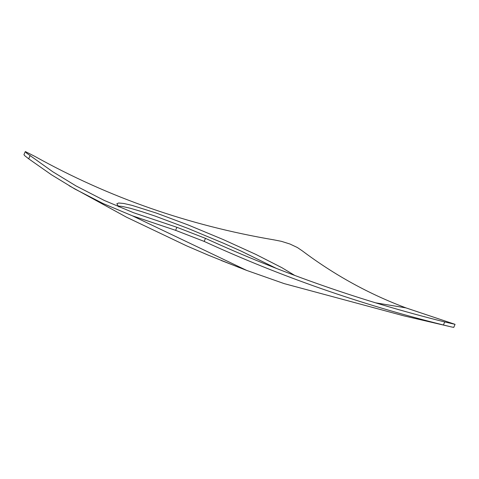 <?xml version="1.0" encoding="UTF-8"?>
<svg xmlns="http://www.w3.org/2000/svg" width="479" height="479" viewBox="0 0 479 479"><rect width="100%" height="100%" fill="white"/><g stroke="black" fill="none" stroke-linecap="round" stroke-linejoin="round"><path stroke-width="0.72" d="M455.05 324.337L405.947 307.883C369.219 294.16 334.719 275.185 302.441 250.96L297.411 247.541L289.981 244.033L281.478 241.35L273.88 239.853C188.481 225.381 108.733 197.522 34.644 156.274L25.453 151.615L26.177 152.783L52.708 171.716L76.125 185.978L104.29 200.456L133.503 212.7L176.895 227.291L205.473 238.362C282.161 273.455 361.908 301.315 444.71 321.942L443.422 324.99L451.242 326.9L453.763 327.379L455.05 324.337L444.71 321.942M443.422 324.99C360.585 304.446 280.838 276.587 204.186 241.416L175.607 230.333L132.384 215.813L246.757 270.437L284.233 283.634L404.09 315.901L448.847 326.325M25.237 151.675L23.95 154.717L24.89 155.831L28.71 158.824L29.997 155.783M405.947 307.883L375.554 302.818M118.816 206.88L116.828 203.773L118.636 203.006L123.768 203.467L131.965 205.347L156.393 213.083L188.349 225.046L223.232 239.548L256.008 254.481L281.886 267.683L294.747 275.431M132.384 215.813L103.087 203.533L74.844 189.013L51.421 174.751L28.71 158.824M276.491 268.456L241.278 251.182L223.974 243.434L188.073 228.447L155.124 216.089L141.425 211.52L130.216 208.227L122.013 206.389L117.888 205.994M69.21 185.774L126.558 217.221L186.642 245.865L208.658 255.319L239.344 267.599M175.607 230.333L176.895 227.291M205.473 238.362L204.186 241.416M246.757 270.437L221.136 260.45"/></g></svg>
